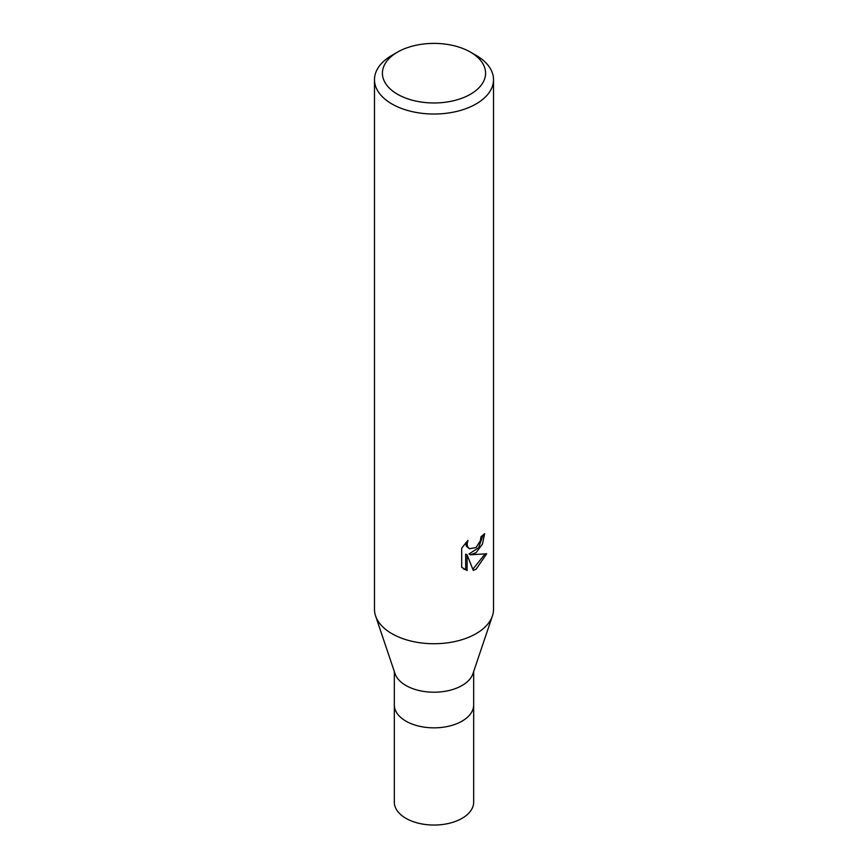 <?xml version="1.0" encoding="UTF-8"?>
<svg xmlns="http://www.w3.org/2000/svg" width="868" height="868" viewBox="0 0 868 868"><rect width="100%" height="100%" fill="white"/><g stroke="black" fill="none" stroke-linecap="round" stroke-linejoin="round"><path stroke-width="1.3" d="M492.351 616.128L472.951 673.676A39.678 22.904 180 0 1 462.058 685.503A39.678 22.904 180 0 1 422.401 691.21A39.678 22.904 180 0 1 395.048 673.676L375.649 616.128M462.058 721.134A39.678 22.904 180 0 0 473.678 704.935A39.678 22.904 180 0 1 462.058 721.134A39.678 22.904 180 0 1 418.821 726.104A39.678 22.904 180 0 1 394.322 704.935L394.322 671.506M476.087 552.666L470.38 554.815L486.688 553.773L476.087 569.202L473.288 570.374L467.114 554.977L467.114 570.515L461.678 567.325L461.678 548.153L467.939 540.406L467.092 544.203L467.7 546.938L469.404 548.76L476.087 547.524L480.384 540.645L481.013 536.674A59.523 34.362 0 0 0 484.637 533.657L482.445 544.073L476.087 552.666M470.478 52.123L476.087 55.368A59.523 34.362 180 0 1 493.523 79.661A59.523 34.362 180 0 1 476.087 103.954A59.523 34.362 180 0 1 411.226 111.408A59.523 34.362 180 0 1 374.477 79.661A59.523 34.362 180 0 1 391.913 55.368L397.522 52.123A51.581 29.783 180 0 1 470.478 52.123A51.581 29.783 180 0 1 470.478 94.243A51.581 29.783 180 0 1 397.522 94.243A51.581 29.783 180 0 1 397.522 52.123L391.913 55.368M493.523 79.661L493.523 609.369A59.523 34.362 180 0 1 476.087 633.662A59.523 34.362 180 0 1 411.226 641.116A59.523 34.362 180 0 1 374.477 609.369L374.477 79.661M483.085 535.024L478.615 547.73L468.97 554.001L470.38 554.815M472.843 569.245L484.821 554.207M463.545 568.909L465.682 569.69L465.682 554.153L467.114 554.977M465.682 569.69L467.114 570.515M469.404 548.76L466.279 546.113L465.693 542.76M492.416 615.933A59.512 34.362 180 0 1 476.087 633.662M473.678 705.098L473.678 802.13A39.678 22.904 180 0 1 462.058 818.329A39.678 22.904 180 0 1 418.81 823.298A39.678 22.904 180 0 1 394.322 802.13L394.322 705.098M473.678 704.935L473.678 671.506"/></g></svg>
